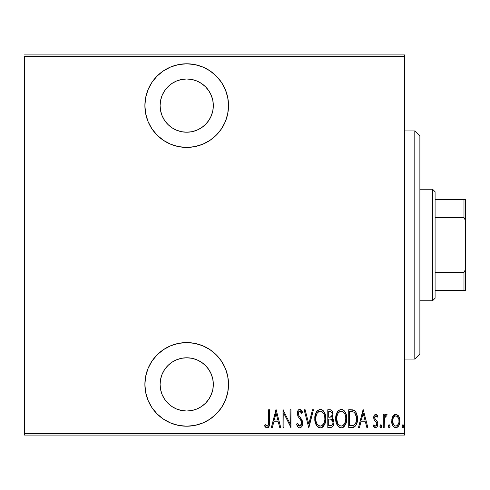 <?xml version="1.0" encoding="UTF-8"?>
<svg xmlns="http://www.w3.org/2000/svg" width="490" height="490" viewBox="0 0 490 490"><rect width="100%" height="100%" fill="white"/><g stroke="black" fill="none" stroke-linecap="round" stroke-linejoin="round"><path stroke-width="0.73" d="M186.708 63.786A41.822 41.822 0 0 1 228.524 105.601A41.822 41.822 0 0 1 186.708 147.423L194.867 146.62L202.713 144.238L209.941 140.373L216.28 135.173L221.48 128.839L225.345 121.606L227.721 113.76L228.524 105.601L227.721 97.443L225.345 89.603L221.48 82.369L216.28 76.036L209.941 70.83L202.713 66.971L194.867 64.588L186.708 63.786L178.55 64.588L170.704 66.971L163.476 70.83L157.137 76.036L151.937 82.369L148.072 89.603L145.689 97.443L144.887 105.601L145.689 113.76L148.072 121.606L151.937 128.839L157.137 135.173L163.476 140.373L170.704 144.238L178.55 146.62L186.708 147.423A41.822 41.822 0 0 1 144.887 105.601A41.822 41.822 0 0 1 186.708 63.786M186.708 342.577A41.822 41.822 0 0 1 228.524 384.399A41.822 41.822 0 0 1 186.708 426.214L194.867 425.412L202.713 423.029L209.941 419.171L216.28 413.964L221.48 407.631L225.345 400.397L227.721 392.557L228.524 384.399L227.721 376.24L225.345 368.394L221.48 361.161L216.28 354.827L209.941 349.627L202.713 345.762L194.867 343.38L186.708 342.577L178.55 343.38L170.704 345.762L163.476 349.627L157.137 354.827L151.937 361.161L148.072 368.394L145.689 376.24L144.887 384.399L145.689 392.557L148.072 400.397L151.937 407.631L157.137 413.964L163.476 419.171L170.704 423.029L178.55 425.412L186.708 426.214A41.822 41.822 0 0 1 144.887 384.399A41.822 41.822 0 0 1 186.708 342.577M186.708 357.786A26.613 26.613 0 0 1 213.321 384.399A26.613 26.613 0 0 1 186.708 411.006A26.613 26.613 0 0 1 160.095 384.399A26.613 26.613 0 0 1 186.708 357.786L191.896 358.294L196.888 359.813L201.494 362.269L205.524 365.577L208.832 369.613L211.294 374.213L212.807 379.205L213.321 384.399L212.807 389.587L211.294 394.579L208.832 399.179L205.524 403.215L201.494 406.522L196.888 408.985L191.896 410.498L186.708 411.006L181.514 410.498L176.523 408.985L171.923 406.522L167.892 403.215L164.579 399.179L162.123 394.579L160.604 389.587L160.095 384.399L160.604 379.205L162.123 374.213L164.579 369.613L167.892 365.577L171.923 362.269L176.523 359.813L181.514 358.294L186.708 357.786M186.708 78.994A26.613 26.613 0 0 1 213.321 105.601A26.613 26.613 0 0 1 186.708 132.214A26.613 26.613 0 0 1 160.095 105.601A26.613 26.613 0 0 1 186.708 78.994L191.896 79.503L196.888 81.015L201.494 83.478L205.524 86.785L208.832 90.822L211.294 95.421L212.807 100.413L213.321 105.601L212.807 110.795L211.294 115.787L208.832 120.387L205.524 124.423L201.494 127.731L196.888 130.187L191.896 131.706L186.708 132.214L181.514 131.706L176.523 130.187L171.923 127.731L167.892 124.423L164.579 120.387L162.123 115.787L160.604 110.795L160.095 105.601L160.604 100.413L162.123 95.421L164.579 90.822L167.892 86.785L171.923 83.478L176.523 81.015L181.514 79.503L186.708 78.994L181.514 79.503M404.673 433.564L24.5 433.564L24.5 56.436L404.673 56.436L404.673 433.564L404.673 54.917L24.5 54.917L404.673 54.917L404.673 56.436L24.5 56.436L24.5 433.564L404.673 433.564L404.673 435.083L404.673 433.564M392.79 416.439L391.957 418.662L391.755 422.111L392.594 425.216L393.838 426.955L395.534 427.697L397.488 427.176L398.707 425.779L399.693 423.176L399.883 420.438L399.307 417.511L398.278 415.618L396.288 414.326L394.848 414.454L393.041 416.022L391.706 421.039C391.516 424.444 392.882 426.668 395.804 427.709C398.725 426.668 400.085 424.438 399.895 421.039L398.811 416.427L395.804 414.289L392.521 416.972M384.203 427.482L383.29 427.482L384.203 427.482L384.472 418.246L385.079 416.616L385.881 415.918L386.641 416.114L387.161 414.736L386.39 414.301L385.52 414.522L384.203 416.427L384.203 414.516L383.29 414.516L383.29 427.482L383.29 414.516L383.29 427.482L384.203 427.482L384.393 418.674L386.102 415.881L386.641 416.114L387.161 414.736L386.261 414.289L384.203 416.427L384.203 414.516L383.29 414.516L384.203 414.516M375.769 414.289L374.152 415.563L373.76 418.203L374.354 420.187L376.657 422.797L376.847 424.72L375.848 426.061L374.979 425.982L373.907 424.75L373.282 425.957L374.17 427.151L375.53 427.709L377.037 426.833L377.833 423.966L377.337 421.7L374.715 418.233L375.23 416.09L376.228 416.041L377.196 417.247L377.833 416.132L377.006 414.957L375.775 414.289C374.293 414.828 373.613 415.961 373.741 417.694L374.097 419.691L376.657 422.797L376.92 424.034L375.505 426.116L373.907 424.75L373.282 425.957L375.53 427.709C377.178 427.127 377.949 425.877 377.833 423.966L377.465 421.957L374.917 418.803L374.648 417.627L375.744 415.881L377.196 417.247L377.833 416.132L375.591 414.301M351.985 427.482L354.699 426.735L356.353 424.432L357.308 420.267L357.038 415.33L355.813 412.047L354.435 410.54L352.561 409.854L348.721 409.744L348.721 427.482L351.985 427.482C356.003 426.386 357.792 423.507 357.363 418.834C357.62 415.434 356.561 412.617 354.19 410.381L348.721 409.744L348.721 427.482L348.721 409.744L350.846 409.744M332.177 426.98L331.038 427.452L327.792 427.482L331.026 427.458L332.177 426.98L333.555 424.922L333.935 422.447L333.5 419.881L331.853 417.915L333.01 414.644L332.355 411.141L330.554 409.805L327.792 409.744L327.792 427.482L327.792 409.744L327.792 427.482L330.609 427.482C332.973 426.808 334.082 425.13 333.935 422.447L331.853 417.915L333.022 414.136C333.182 411.582 332.098 410.118 329.782 409.744L327.792 409.744L331.283 410.032M312.473 409.744L313.465 409.744L308.914 427.482L313.465 409.744L312.473 409.744L308.798 424.064L305.129 409.744L304.137 409.744L308.688 427.482L304.137 409.744L308.688 427.482L313.465 409.744L312.473 409.744L308.798 424.064L305.129 409.744L304.137 409.744L305.129 409.744M283.894 427.482L283.894 413.529L290.944 427.482L290.944 409.744L290.037 409.744L290.037 423.728L282.987 409.744L282.987 427.482L283.894 427.482L282.987 427.482L283.894 427.482L283.894 413.529L290.944 427.482L290.944 409.744L290.037 409.744L290.037 423.728L282.987 409.744L282.987 427.482L283.177 409.744M268.655 421.547L268.557 424.15L267.999 425.657L266.811 426.043L265.115 424.524L264.563 425.89L265.605 427.231L266.891 427.923L267.987 427.715L269.102 426.282L269.561 422.643L269.567 409.744L268.655 409.744L268.655 421.547C269.028 423.544 268.538 425.069 267.179 426.116L265.115 424.524L264.563 425.89L267.105 427.935C269.279 426.698 270.1 424.622 269.567 421.725L269.567 409.744L268.655 409.744L268.508 424.469M272.379 427.482L271.387 427.482L275.931 409.744L271.387 427.482L272.379 427.482L273.83 421.798L278.259 421.798L279.716 427.482L280.709 427.482L276.164 409.744L271.387 427.482L272.379 427.482L273.83 421.798L278.259 421.798L279.716 427.482L280.709 427.482L276.164 409.744L280.709 427.482L279.716 427.482M299.8 427.935L301.711 426.796L302.771 423.133L302.079 420.053L298.912 415.643L298.263 413.958L298.551 411.912L299.347 411.159L300.45 411.367L301.693 413.382L302.544 412.292L301.571 410.381L299.825 409.285L298.618 409.769L297.834 410.834L297.35 414.124L298.067 416.457L301.491 421.369L301.748 424.107L301.117 425.455L299.819 426.116L298.588 425.375L297.522 423.164L296.634 424.058L297.681 426.508L298.557 427.507L299.794 427.935C301.895 427.176 302.887 425.571 302.771 423.133L300.315 417.413L298.912 415.643L298.226 413.352L299.715 411.104L301.693 413.382L302.544 412.292L299.825 409.285C298.018 409.946 297.179 411.324 297.314 413.425L297.896 416.126L301.491 421.369L301.865 423.109L299.819 426.116L297.522 423.164L296.634 424.058C296.983 426.067 298.036 427.36 299.8 427.935L299.99 427.929M314.831 418.693L315.45 423.048L317.649 426.833L320.307 427.935L322.959 426.802L325.14 422.986L325.746 418.607L325.133 414.197L322.91 410.381L320.221 409.285L317.581 410.467L315.67 413.603L314.831 418.693C314.537 423.329 316.362 426.41 320.307 427.935C324.239 426.367 326.052 423.256 325.746 418.607C326.058 413.903 324.221 410.798 320.221 409.285C316.32 410.908 314.519 414.044 314.831 418.693L315.983 424.42L316.699 425.688M335.754 418.693L336.373 423.048L338.578 426.833L341.23 427.935L343.882 426.802L346.062 422.986L346.669 418.607L346.062 414.197L343.839 410.381L341.144 409.285L338.51 410.467L336.599 413.603L335.754 418.693C335.466 423.329 337.291 426.41 341.23 427.935C345.162 426.367 346.975 423.256 346.669 418.607C346.987 413.903 345.144 410.798 341.144 409.285C337.243 410.908 335.448 414.044 335.754 418.693M359.488 427.482L358.502 427.482L363.047 409.744L358.502 427.482L359.488 427.482L360.946 421.798L365.375 421.798L366.832 427.482L367.825 427.482L363.274 409.744L358.502 427.482L359.488 427.482L360.946 421.798L365.375 421.798L366.832 427.482L367.825 427.482L363.274 409.744L367.825 427.482L366.832 427.482M379.879 426.233L380.356 427.537L381.22 427.537L381.698 426.233L381.226 424.928L380.356 424.928L379.891 425.994L380.791 427.709L381.698 426.233L380.791 424.75L379.879 426.233M388.294 426.233L388.772 427.537L389.636 427.537L390.113 426.233L389.642 424.928L388.772 424.928L388.307 425.994L389.207 427.709L390.113 426.233L389.207 424.75L388.294 426.233M401.941 426.233L402.419 427.537L403.288 427.537L403.76 426.233L403.288 424.928L402.419 424.928L401.953 425.994L402.854 427.709L403.76 426.233L402.854 424.75L401.941 426.233M24.5 435.083L404.673 435.083L24.5 435.083L24.5 433.564L24.5 435.083M268.655 409.744L269.567 409.744L269.567 421.731M269.561 422.637L269.531 423.562M269.5 424.144L269.457 424.652M269.5 424.113L269.451 424.677M269.286 425.7L269.102 426.288M268.759 426.949L268.447 427.347M267.981 427.715L267.105 427.935M266.676 427.886L266.284 427.733M264.796 426.245L265.115 424.524L266.48 425.865L267.497 426.061M266.48 425.865L267.179 426.116M267.779 425.89L268.306 425.142M268.404 424.873L268.502 424.512M268.606 423.587L268.636 422.858M266.107 425.565L265.115 424.524M268.661 427.09L269.102 426.282M276.048 413.162L277.793 419.979L274.296 419.979L276.048 413.162L277.793 419.979L274.296 419.979L276.048 413.162M290.037 409.744L290.944 409.744L290.742 427.482M299.464 427.911L299.145 427.825L299.464 427.911M298.545 427.501L297.926 426.87M296.634 424.058L297.522 423.164L297.865 424.083M298.288 424.928L298.582 425.369M299.335 426.012L300.309 426.031M300.738 425.804L301.081 425.491M301.117 425.449L301.84 422.668M301.479 424.891L301.718 424.242M301.675 421.872L301.307 420.984M301.087 420.598L300.842 420.2M300.639 419.899L300.223 419.324M300.137 419.207L299.604 418.54L300.137 419.207M299.2 418.043L298.759 417.468M298.263 416.77L298.073 416.457M297.344 412.764L297.43 412.115M297.602 411.441L297.81 410.89M297.834 410.841L298.618 409.769M300.358 409.377L300.823 409.609M301.583 410.399L301.822 410.791M301.852 410.841L302.336 411.802M302.544 412.292L301.693 413.382L301.46 412.874M299.911 411.122L299.347 411.159M299.016 411.337L298.551 411.912M298.294 412.611L298.239 413.658M298.392 414.54L298.753 415.379M298.759 415.385L299.102 415.912M299.286 416.151L299.96 416.978M301.914 419.734L302.073 420.053M302.459 421.045L302.587 421.535M302.593 421.559L302.728 422.325M302.771 423.133L302.765 423.525M302.618 424.689L302.41 425.43M301.705 426.802L300.199 427.899M299.954 416.978L299.598 416.537M301.356 412.66L301.693 413.382M314.892 417.168L315.088 415.759M315.45 414.283L315.67 413.603M316.644 411.612L317.581 410.467M319.131 409.469L320.215 409.285M320.968 409.358L321.667 409.567M321.673 409.573L322.91 410.381M322.984 410.449L323.437 410.938M323.878 411.526L324.582 412.776M324.692 413.015L324.882 413.474M325.14 414.215L325.483 415.624M325.519 415.814L325.685 417.131M325.685 420.077L325.728 419.342M325.685 420.114L325.495 421.535M325.14 422.98L324.895 423.691M324.613 424.365L323.908 425.639M323.425 426.294L322.781 426.962M322.389 427.274L321.759 427.629M321.728 427.641L321.054 427.862M320.307 427.935L318.861 427.641M318.623 427.531L317.667 426.845M317.63 426.815L316.73 425.73M314.843 419.428L314.892 420.163M322.206 411.814L320.264 411.104C323.535 412.317 325.06 414.816 324.833 418.601L324.784 417.4L324.833 418.601C325.078 422.423 323.553 424.928 320.264 426.116L322.016 425.577M323.865 413.928L324.135 414.534M322.463 425.234L323.057 424.616L321.979 425.602L320.264 426.116C317.03 424.928 315.523 422.447 315.738 418.68C315.511 414.889 317.018 412.36 320.264 411.104L321.434 411.355L323.351 413.033M323.112 424.548L323.461 424.064M323.602 423.838L323.057 424.616M323.915 423.238L324.172 422.613M324.423 421.835L323.884 423.305M324.784 419.808L324.619 421.008M315.958 421.057L316.712 423.317L315.958 421.057L315.793 417.474L315.897 420.726M317.698 424.83L318.077 425.222M318.151 425.283L319.1 425.89L317.685 424.818L316.712 423.317M320.264 411.104L319.094 411.361L320.264 411.104M318.096 412.035L319.094 411.361M317.042 413.327L317.398 412.801M315.793 417.474L316.62 414.142M316.252 415.104L315.958 416.255M332.361 411.147L332.857 412.513M332.986 413.364L333.022 414.142M332.422 417.076L332.018 417.719M332.416 417.094L332.183 417.492M332.398 418.295L332.82 418.699M333.5 419.887L333.696 420.487M333.715 420.555L333.911 421.792M333.935 422.447L333.923 422.87M333.776 424.107L333.604 424.763M333.531 424.983L333.408 425.296M333.224 425.681L333.016 426.049M332.765 426.404L332.49 426.71M330.438 419.115L329.311 419.066L331.228 419.275L333.022 422.447C333.022 424.512 332.03 425.583 330.052 425.663L328.704 425.663L328.704 419.066L330.523 419.128M331.448 419.379L332.612 420.567L333.004 421.964L332.802 423.856L331.908 425.216M332.042 415.005L332.116 414.173C332.14 416.139 331.209 417.168 329.323 417.247L328.704 417.247L328.704 411.563L329.948 411.563C331.454 411.71 332.177 412.58 332.116 414.173L332.018 413.205L332.03 415.061L331.467 416.433L329.323 417.247L330.18 417.186M331.638 412.31L332.018 413.205M330.444 411.6L330.934 411.735M330.909 411.729L330.56 411.618M330.523 417.1L331.767 415.918M332.973 423.152L332.924 421.474M332.851 421.167L332.612 420.567M332.569 420.494L332.042 419.789M330.052 425.663L328.704 425.663L328.704 419.066L329.311 419.066M331.295 425.516L330.677 425.632M332.281 424.848L332.845 423.703M332.091 413.689L332.03 415.061M329.323 417.247L328.704 417.247L328.704 411.563L329.948 411.563M335.822 417.168L336.011 415.759M336.373 414.283L336.593 413.603M337.573 411.612L338.486 410.485M340.054 409.469L341.138 409.285M341.898 409.358L343.839 410.381M343.907 410.449L344.366 410.938M344.801 411.526L345.511 412.776M345.615 413.003L345.805 413.474M346.412 415.643L346.062 414.197L346.412 415.624M346.442 415.814L346.614 417.125M346.608 420.114L346.418 421.535M346.062 422.98L345.818 423.691M345.524 424.383L344.831 425.639M344.348 426.3L343.698 426.968M343.337 427.262L342.682 427.629M342.657 427.641L341.977 427.862M340.862 427.917L339.803 427.648M339.552 427.531L338.59 426.845M338.553 426.815L337.653 425.73M337.628 425.688L336.918 424.432M343.129 411.814L341.193 411.104C344.458 412.317 345.983 414.816 345.762 418.601L345.713 419.808L345.762 418.601C346.001 422.423 344.476 424.928 341.193 426.116L342.945 425.577M345.352 421.835L343.76 424.879M336.716 419.875L337.635 423.317L336.667 418.68L336.826 420.726M344.795 413.928L345.064 414.534M343.386 425.234L341.193 426.116C337.959 424.928 336.446 422.447 336.667 418.68C336.434 414.889 337.941 412.36 341.193 411.104L342.363 411.355L344.274 413.033M344.041 424.548L344.39 424.064M344.838 423.238L345.101 422.613M341.193 411.104L340.023 411.361L341.193 411.104M337.965 413.327L340.017 411.361M339.025 412.029L338.333 412.794M336.716 417.468L337.543 414.142M337.181 415.104L336.887 416.255M336.679 418.08L336.667 418.68L336.679 418.08M352.567 409.854L353.051 409.946M353.413 410.044L353.792 410.179M353.805 410.185L354.19 410.381M355.489 411.582L355.752 411.949M355.807 412.041L357.032 415.287M355.82 412.059L356.438 413.297M357.045 415.349L357.228 416.488M357.265 416.861L357.326 417.645M357.363 418.834L357.351 419.55M357.345 419.636L357.308 420.273M357.222 421.124L357.143 421.7M356.781 423.256L356.885 422.888M356.34 424.469L355.973 425.21M355.495 425.939L354.252 427.011M353.884 427.17L353.406 427.323M353.174 427.378L352.702 427.445M352.861 411.79L352.041 411.649L352.861 411.79M352.396 425.59L353.896 425.21L349.627 425.663L349.627 411.563L353.645 412.059C355.734 413.756 356.671 416.016 356.451 418.834L356.426 417.872L356.451 418.834C356.659 421.455 355.801 423.58 353.896 425.21L354.601 424.701M356.426 419.728L355.967 422.374L354.619 424.683L353.896 425.21L350.852 425.663L352.72 425.547M351.208 411.582L352.041 411.649M356.365 417.18L356.426 417.872M355.55 414.154L354.772 412.948L356.334 416.916M354.435 412.605L354.772 412.948M355.501 423.483L355.685 423.103M363.163 413.162L364.909 419.979L361.412 419.979L363.163 413.162L364.909 419.979L361.412 419.979L363.163 413.162M376.13 414.344L376.449 414.491M376.528 414.54L377 414.95M377.147 415.116L377.453 415.52M377.833 416.132L377.196 417.247L376.933 416.806L377.196 417.247M375.873 415.894L375.469 415.937M374.893 416.543L374.746 416.916M374.703 417.082L374.648 417.627M374.666 417.933L375.413 419.514M376.461 420.543L376.044 420.138M377.196 421.449L376.933 421.082M377.833 423.966L377.802 424.573M377.716 425.185L377.049 426.815M375.156 427.672L374.807 427.562M374.28 427.243L373.282 425.957L373.907 424.75L374.195 425.222M374.544 425.645L374.868 425.914M375.236 426.086L375.848 426.061M376.149 425.896L376.798 424.897M376.847 424.708L376.865 423.409M376.859 423.397L376.32 422.3M376.106 422.068L375.052 421.069M374.097 419.685L373.931 419.207M373.839 418.809L373.76 418.203M374.152 415.563L374.55 414.914M376.908 423.715L376.92 424.034M373.46 426.288L373.662 426.6M375.42 419.52L375.138 419.183M380.075 425.308L380.277 425.002M384.527 415.722L384.913 415.104M384.956 415.042L385.863 414.35M387.161 414.736L386.261 414.289L387.161 414.736L386.641 416.114L385.685 415.998M386.641 416.114L386.102 415.881L386.641 416.114M385.048 416.665L384.864 417.002M384.472 418.246L384.289 419.667M384.264 420.01L384.203 423.127M388.49 425.308L388.693 425.002M393.323 415.63L393.985 414.944M394.854 414.454L395.295 414.332M396.324 414.338L396.759 414.454M398.811 416.427L399.08 416.959M399.65 418.662L399.895 421.039M399.846 422.129L399.797 422.545M399.693 423.17L399.417 424.218M398.695 425.804L398.358 426.306M398.333 426.343L397.892 426.845M396.851 427.525L396.337 427.666M395.265 427.66L394.762 427.525M392.588 425.204L392.19 424.218M392.165 424.144L391.914 423.189M391.798 422.502L391.755 422.129M391.767 419.857L392.386 417.284M392.594 425.216L393.127 426.147M398.707 425.779L399.013 425.21M396.006 426.104L395.804 426.116C393.543 425.345 392.478 423.654 392.619 421.045C392.484 418.429 393.543 416.708 395.804 415.881L394.989 416.047L395.804 415.881C398.058 416.708 399.117 418.429 398.989 421.045L398.946 421.872L398.989 421.045C399.123 423.654 398.064 425.345 395.804 426.116L396.208 426.086M398.878 419.673L398.97 421.455M397.31 416.494L398.609 418.595M396.012 415.894L396.98 416.237M396.643 425.951L397.317 425.541M397.8 425.038L398.297 424.242L396.606 425.969M392.686 419.899L392.974 423.415M394.995 425.969L393.623 424.799M394.291 425.547L394.958 425.951M393.305 424.242L392.655 420.218L393.311 417.823L394.622 416.237L393.868 416.947M393.746 417.113L392.919 418.815M402.419 424.928L402.137 425.308M319.67 426.061L319.1 425.89M316.693 413.983L317.018 413.376M324.613 416.206L324.784 417.4M329.795 419.073L330.278 419.103M330.517 419.128L330.995 419.207M333.022 422.447L333.01 422.803M332.802 423.856L332.306 424.812M345.75 419.207L344.807 423.305M341.193 426.116L339.025 425.247L337.635 423.317M337.616 413.983L337.941 413.376M345.542 416.206L345.713 417.4M351.624 425.645L349.627 425.663L349.627 411.563L350.375 411.563M356.451 418.834L356.444 419.281M356.346 420.628L355.961 422.38M398.823 422.68L398.609 423.476M394.622 416.237L395.387 415.924M160.745 378.556L161.657 375.407M211.766 375.432L212.672 378.556M161.651 114.568L160.745 111.444M212.672 111.444L211.754 114.593M198.156 424.616L200.202 423.979M216.28 354.827L209.941 349.627M160.604 389.587L160.095 384.399M171.923 362.269L176.523 359.813M191.896 410.498L186.708 411.006M227.721 97.443L227.109 94.797M216.28 76.036L209.941 70.83M200.202 66.021L194.867 64.588M212.807 100.413L213.321 105.601M201.494 127.731L196.888 130.187M414.81 359.054L419.881 353.982L419.881 136.018L414.81 130.946L414.81 359.054L414.81 130.946L404.673 130.946L414.81 130.946L419.881 136.018L419.881 353.982L414.81 359.054L404.673 359.054L414.81 359.054M435.083 217.585L435.083 191.774L432.554 189.244L432.554 300.756L435.083 298.226L435.083 217.585L435.083 298.226L432.554 300.756L432.554 189.244L419.881 189.244L432.554 189.244L435.083 191.774L435.083 217.585L463.981 217.585L465.5 220.672L465.5 269.329L463.981 272.416L435.083 272.416L463.981 272.416L463.981 290.619L465.5 290.619L465.5 269.329L465.5 290.619L463.981 290.619L463.981 272.416L465.5 269.329L465.5 199.381L435.083 199.381L463.981 199.381L463.981 217.585L463.981 199.381L465.5 199.381L465.5 220.672L463.981 217.585L435.083 217.585M419.881 300.756L432.554 300.756L419.881 300.756M435.083 290.619L463.981 290.619L435.083 290.619"/></g></svg>
